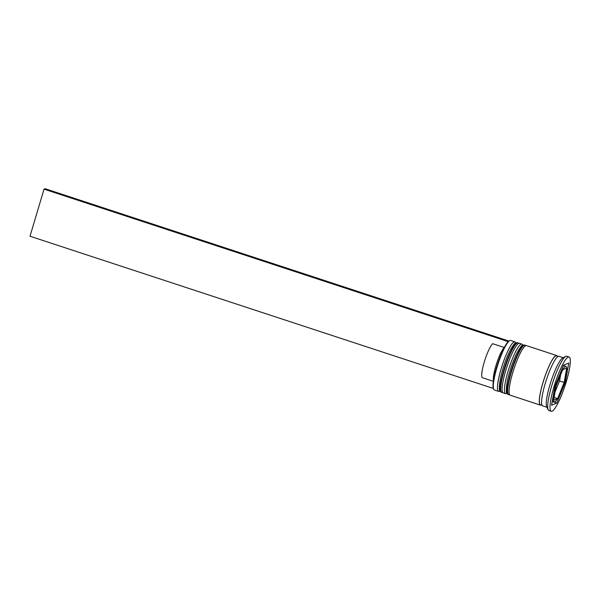 <?xml version="1.0" encoding="UTF-8"?>
<svg xmlns="http://www.w3.org/2000/svg" width="600" height="600" viewBox="0 0 600 600"><rect width="100%" height="100%" fill="white"/><g stroke="black" fill="none" stroke-linecap="round" stroke-linejoin="round"><path stroke-width="0.9" d="M493.74 389.332L493.447 388.725A25.598 4.575 -71.8 0 1 497.745 363.645A25.598 4.575 -71.8 0 1 509.153 340.905L509.76 340.582A26.093 4.665 108.2 0 0 498.12 363.772A26.093 4.665 108.2 0 0 493.74 389.332A26.093 4.665 108.2 0 0 494.415 390.015L498.592 391.388A26.093 4.665 -71.8 0 1 501.69 367.05A26.093 4.665 -71.8 0 1 514.102 341.88A26.093 4.665 -71.8 0 1 514.882 341.812A26.093 4.665 -71.8 0 1 515.55 342.487L515.745 342.9M514.882 341.812L510.697 340.44A26.093 4.665 108.2 0 0 509.925 340.507A26.093 4.665 108.2 0 0 509.76 340.582M499.935 391.028L499.537 391.237A26.093 4.665 -71.8 0 1 499.365 391.32A26.093 4.665 -71.8 0 1 498.592 391.388M506.91 393.315L506.505 393.525A26.093 4.665 -71.8 0 1 506.332 393.607A26.093 4.665 -71.8 0 1 505.56 393.675A26.093 4.665 -71.8 0 1 508.658 369.337A26.093 4.665 -71.8 0 1 521.07 344.168A26.093 4.665 -71.8 0 1 521.85 344.1A26.093 4.665 -71.8 0 1 522.518 344.775L522.72 345.188M569.077 357L566.752 356.235A28.575 5.107 108.2 0 0 565.905 356.31A28.575 5.107 108.2 0 0 565.725 356.4L562.717 357.983A26.093 4.665 108.2 0 0 551.077 381.165A26.093 4.665 108.2 0 0 546.697 406.732L548.183 409.793A28.575 5.107 108.2 0 0 548.918 410.535L551.243 411.293A28.575 5.107 108.2 0 0 552.09 411.217A28.575 5.107 108.2 0 0 565.68 383.655A28.575 5.107 108.2 0 0 569.077 357A28.575 5.107 108.2 0 0 568.23 357.075A28.575 5.107 108.2 0 0 554.632 384.638A28.575 5.107 108.2 0 0 551.243 411.293M565.725 356.4A28.575 5.107 108.2 0 0 552.982 381.788A28.575 5.107 108.2 0 0 548.183 409.793M521.85 344.1L519.525 343.335A26.093 4.665 108.2 0 0 518.752 343.403A26.093 4.665 108.2 0 0 506.34 368.572A26.093 4.665 108.2 0 0 503.243 392.91L505.56 393.675M557.565 356.79A26.093 4.665 108.2 0 0 556.688 355.545L526.493 345.623A26.093 4.665 108.2 0 0 525.72 345.697A26.093 4.665 108.2 0 0 513.308 370.86A26.093 4.665 108.2 0 0 510.21 395.197L540.405 405.12A26.093 4.665 108.2 0 0 541.178 405.053A26.093 4.665 108.2 0 0 541.845 404.632M556.688 355.545A26.093 4.665 108.2 0 0 555.915 355.612A26.093 4.665 108.2 0 0 543.502 380.782A26.093 4.665 108.2 0 0 540.405 405.12M563.25 357.697L559.013 356.31A26.093 4.665 108.2 0 0 558.24 356.377A26.093 4.665 108.2 0 0 545.82 381.548A26.093 4.665 108.2 0 0 542.722 405.885L546.967 407.272M555.225 385.553L556.132 385.853A18.638 3.33 108.2 0 0 553.59 400.268A18.638 3.33 108.2 0 0 554.34 401.85A18.638 3.33 108.2 0 0 554.895 401.805A18.638 3.33 108.2 0 0 557.602 398.61L554.085 397.455M482.543 377.745A18.143 3.24 108.2 0 1 482.49 377.73A18.143 3.24 108.2 0 1 484.283 361.987A18.143 3.24 108.2 0 1 492.697 343.695L504.33 347.498M504.308 347.513A18.143 3.24 108.2 0 0 496.665 363.353A18.143 3.24 108.2 0 0 493.47 380.565M561.795 369.413L562.702 369.712A18.638 3.33 108.2 0 0 556.148 385.808L555.24 385.507M560.61 374.843L559.537 380.918L564.18 382.447A18.638 3.33 108.2 0 0 566.73 368.025A18.638 3.33 108.2 0 0 565.972 366.442A18.638 3.33 108.2 0 0 562.717 369.683L561.803 369.382M566.7 368.017L562.717 369.683M554.092 397.425L557.618 398.588A18.638 3.33 108.2 0 0 564.173 382.493L559.523 380.962L555.06 391.928M552.51 399.915L553.59 400.268L552.502 399.93M562.702 369.712L556.148 385.808M564.18 382.447L566.73 368.025M557.618 398.588L564.173 382.493M556.132 385.853L553.59 400.268L557.602 398.61M563.498 365.235L554.903 386.347L551.565 405.255L556.822 403.058L565.418 381.945L568.755 363.038L563.498 365.235M564.428 381.623L565.418 381.945M552.255 401.34L554.34 401.85M552.217 401.543L556.822 403.058M508.207 341.632L44.032 189.15L30 236.235L493.327 388.44M508.897 341.062L45.105 188.708L44.032 189.15M500.37 390.397A24.6 4.395 -71.8 0 1 503.452 367.237A24.6 4.395 -71.8 0 1 515.077 343.748M516.893 342.795A26.093 4.665 108.2 0 0 504.48 367.965A26.093 4.665 108.2 0 0 501.382 392.303C500.678 390.465 497.7 395.07 500.58 377.82C502.853 367.882 506.002 358.8 510.03 350.565C513.48 344.655 515.438 342.075 515.895 342.832L517.665 342.728A26.093 4.665 108.2 0 0 516.893 342.795M501.382 392.303L501.847 392.452A26.093 4.665 -71.8 0 1 504.945 368.115A26.093 4.665 -71.8 0 1 517.357 342.945A26.093 4.665 -71.8 0 1 518.13 342.877L517.665 342.728M507.338 392.685A24.6 4.395 -71.8 0 1 510.42 369.532A24.6 4.395 -71.8 0 1 522.045 346.043M523.86 345.082A26.093 4.665 108.2 0 0 511.447 370.252A26.093 4.665 108.2 0 0 508.35 394.59C507.645 392.752 504.668 397.365 507.548 380.115C509.82 370.178 512.97 361.087 516.998 352.86C520.447 346.942 522.405 344.362 522.862 345.12L524.632 345.015A26.093 4.665 108.2 0 0 523.86 345.082M508.35 394.59L508.815 394.74A26.093 4.665 -71.8 0 1 511.912 370.403A26.093 4.665 -71.8 0 1 524.325 345.24A26.093 4.665 -71.8 0 1 525.097 345.165L524.632 345.015M541.808 404.482A25.845 4.62 -71.8 0 1 541.245 404.812A25.845 4.62 -71.8 0 1 542.97 382.665A25.845 4.62 -71.8 0 1 555.84 355.853A25.845 4.62 -71.8 0 1 557.445 356.895M501.847 392.452L502.77 392.558M518.94 343.343L518.13 342.877M508.815 394.74L509.737 394.853M525.908 345.63L525.097 345.165M482.49 377.73L493.365 381.3M565.972 366.442L563.355 365.58"/></g></svg>
